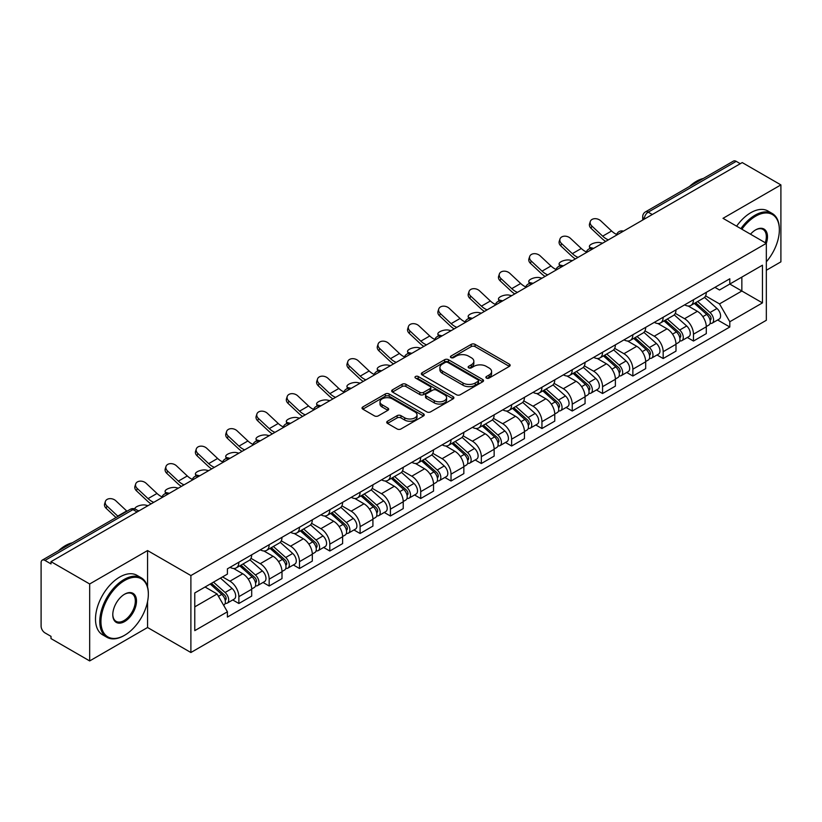 <?xml version="1.0" encoding="UTF-8"?>
<svg xmlns="http://www.w3.org/2000/svg" width="822" height="822" viewBox="0 0 822 822"><rect width="100%" height="100%" fill="white"/><g stroke="black" fill="none" stroke-linecap="round" stroke-linejoin="round"><path stroke-width="1.23" d="M486.429 378.079A1.891 1.089 0 0 0 489.1 378.079L509.363 366.386A2.692 1.562 0 0 0 510.154 365.276A2.692 1.562 0 0 0 509.363 364.177L475.044 344.367A2.692 1.562 0 0 0 471.222 344.367L450.959 356.06A1.891 1.089 0 0 0 450.415 356.83A1.891 1.089 0 0 0 450.959 357.601A1.891 1.089 0 0 0 453.631 357.601L456.251 356.09A8.631 4.983 0 0 1 468.458 356.09L471.325 357.734A8.631 4.983 0 0 1 473.852 361.259A8.631 4.983 0 0 1 471.325 364.783L468.694 366.304A1.891 1.089 0 0 0 468.15 367.074A1.891 1.089 0 0 0 468.694 367.845A1.891 1.089 0 0 0 471.366 367.845L473.986 366.324A8.631 4.983 0 0 1 486.192 366.324L489.059 367.979A8.631 4.983 0 0 1 491.587 371.503A8.631 4.983 0 0 1 489.059 375.027L486.429 376.538A1.891 1.089 0 0 0 485.884 377.308A1.891 1.089 0 0 0 486.429 378.079L486.429 376.538M387.511 421.213A2.692 1.562 0 0 0 386.72 422.313A2.692 1.562 0 0 0 387.511 423.412L397.139 428.971A2.692 1.562 0 0 0 400.951 428.971L423.453 415.983A2.692 1.562 0 0 0 424.244 414.884A2.692 1.562 0 0 0 423.453 413.774L389.135 393.964A2.692 1.562 0 0 0 385.323 393.964L362.821 406.952A2.692 1.562 0 0 0 362.029 408.051A2.692 1.562 0 0 0 362.821 409.151L374.452 415.87A2.692 1.562 0 0 0 378.264 415.87L387.892 410.312A2.692 1.562 0 0 0 388.683 409.212A2.692 1.562 0 0 0 387.892 408.113L382.127 404.773A7.213 4.161 0 0 1 380.011 401.835A7.213 4.161 0 0 1 384.46 397.982A7.213 4.161 0 0 1 392.33 398.886L414.925 411.935A7.213 4.161 0 0 1 417.031 414.884A7.213 4.161 0 0 1 412.582 418.727A7.213 4.161 0 0 1 404.722 417.823L400.951 415.655A2.692 1.562 0 0 0 397.139 415.655L387.511 421.213L387.511 423.412L397.139 417.895L397.139 415.655M190.889 575.564L147.559 550.555L89.67 583.98L51.005 561.662L742.235 162.581L780.9 184.899L723.011 218.323L766.33 243.343L190.889 575.564L190.889 652.514L766.33 320.282L766.33 243.343M456.446 394.735A2.692 1.562 0 0 0 460.258 394.735L482.761 381.737A2.692 1.562 0 0 0 483.552 380.637A2.692 1.562 0 0 0 482.761 379.538L448.442 359.717A2.692 1.562 0 0 0 444.62 359.717L422.118 372.715A2.692 1.562 0 0 0 421.337 373.815A2.692 1.562 0 0 0 422.118 374.914L456.446 394.735M416.302 378.49A1.891 1.089 0 0 1 418.213 378.757L418.213 376.507L453.107 396.656A2.692 1.562 0 0 1 453.898 397.756A2.692 1.562 0 0 1 453.107 398.865L430.605 411.853A2.692 1.562 0 0 1 426.793 411.853L392.464 392.032L392.464 389.834A2.692 1.562 0 0 0 391.683 390.933A2.692 1.562 0 0 0 392.464 392.032M392.464 389.834L402.102 384.275A2.692 1.562 0 0 1 405.914 384.275L419.837 392.31A2.692 1.562 0 0 0 423.649 392.31L430.04 388.621A2.692 1.562 0 0 0 430.82 387.522A2.692 1.562 0 0 0 430.04 386.422L415.542 378.048A1.891 1.089 0 0 1 414.987 377.277A1.891 1.089 0 0 1 416.158 376.271A1.891 1.089 0 0 1 418.213 376.507M89.67 583.98L89.67 660.929L51.005 638.602L51.005 636.362L44.984 632.889A5.497 3.175 -120 0 1 41.1 626.159L41.1 562.669A5.497 3.175 -120 0 1 42.241 560.152L130.246 509.342A5.497 3.175 60 0 1 132.989 509.619L44.984 560.429A5.497 3.175 -120 0 0 42.241 560.152M766.33 270.263L780.9 261.848L780.9 184.899M89.67 660.929L147.559 627.505L190.889 652.514M51.005 561.662L51.005 563.902L44.984 560.429M652.288 214.511L648.209 212.158A5.497 3.175 60 0 0 645.465 211.881L733.471 161.071A5.497 3.175 60 0 1 736.214 161.348L648.209 212.158A5.497 3.175 120 0 0 644.325 218.888L644.325 219.114M740.293 163.701L736.214 161.348M693.48 299.753A12.638 7.295 60 0 1 690.86 305.435L703.683 298.026A12.638 7.295 -120 0 0 706.293 292.355M675.283 313.367L684.541 318.71A12.638 7.295 60 0 1 693.48 334.194L706.293 326.786A12.638 7.295 -120 0 0 697.364 311.312L688.189 306.01M706.293 326.786L706.293 333.629L693.48 341.038L687.326 337.482M690.86 305.435A12.638 7.295 60 0 1 684.634 304.859M693.48 334.194L693.48 341.038M663.169 317.251A12.638 7.295 60 0 1 660.549 322.933L673.372 315.525A12.638 7.295 -120 0 0 675.992 309.853M657.025 354.981L663.169 358.536L675.992 351.128L675.992 344.284A12.638 7.295 -120 0 0 667.053 328.81L657.877 323.508M660.549 322.933A12.638 7.295 60 0 1 654.333 322.358M644.972 330.865L654.23 336.208A12.638 7.295 60 0 1 663.169 351.693L663.169 358.536M632.858 334.749A12.638 7.295 60 0 1 630.248 340.421L643.071 333.023A12.638 7.295 -120 0 0 645.681 327.351M626.713 372.479L632.858 376.034L645.681 368.626L645.681 361.783A12.638 7.295 -120 0 0 636.752 346.309L627.566 341.007M630.248 340.421A12.638 7.295 60 0 1 624.021 339.856M614.661 348.364L623.929 353.707A12.638 7.295 60 0 1 632.858 369.191L632.858 376.034M602.557 352.248A12.638 7.295 60 0 1 599.937 357.919L612.76 350.521A12.638 7.295 -120 0 0 615.38 344.85M596.412 389.977L602.557 393.522L615.38 386.124L615.38 379.281A12.638 7.295 -120 0 0 606.441 363.807L597.265 358.505M599.937 357.919A12.638 7.295 60 0 1 593.72 357.354M584.36 365.862L593.618 371.205A12.638 7.295 60 0 1 602.557 386.689L602.557 393.522M572.246 369.746A12.638 7.295 60 0 1 569.636 375.418L582.449 368.02A12.638 7.295 -120 0 0 585.069 362.348M566.101 407.476L572.246 411.021L585.069 403.623L585.069 396.779A12.638 7.295 -120 0 0 576.13 381.305L566.954 376.003M569.636 375.418A12.638 7.295 60 0 1 563.409 374.853M554.049 383.36L563.317 388.703A12.638 7.295 60 0 1 572.246 404.177L572.246 411.021M541.945 387.244A12.638 7.295 60 0 1 539.324 392.916L552.148 385.518A12.638 7.295 -120 0 0 554.768 379.846M535.79 424.974L541.945 428.519L554.768 421.121L554.768 414.278A12.638 7.295 -120 0 0 545.829 398.793L536.653 393.502M539.324 392.916A12.638 7.295 60 0 1 533.098 392.351M523.748 400.859L533.005 406.202A12.638 7.295 60 0 1 541.945 421.676L541.945 428.519M511.633 404.743A12.638 7.295 60 0 1 509.013 410.414L521.836 403.016A12.638 7.295 -120 0 0 524.457 397.345M505.489 442.472L511.633 446.017L524.457 438.619L524.457 431.776A12.638 7.295 -120 0 0 515.517 416.292L506.342 411M509.013 410.414A12.638 7.295 60 0 1 502.797 409.849M493.436 418.357L502.694 423.7A12.638 7.295 60 0 1 511.633 439.174L511.633 446.017M481.322 422.241A12.638 7.295 60 0 1 478.712 427.913L491.535 420.515A12.638 7.295 -120 0 0 494.145 414.833M475.178 459.971L481.332 463.516L494.145 456.118L494.145 449.274A12.638 7.295 -120 0 0 485.216 433.79L476.03 428.498M478.712 427.913A12.638 7.295 60 0 1 472.486 427.348M463.125 435.845L472.393 441.198A12.638 7.295 60 0 1 481.332 456.672L481.332 463.516M451.021 439.739A12.638 7.295 60 0 1 448.401 445.411L461.224 438.013A12.638 7.295 -120 0 0 463.844 432.331M444.877 477.469L451.021 481.014L463.844 473.616L463.844 466.773A12.638 7.295 -120 0 0 454.905 451.288L445.73 445.997M448.401 445.411A12.638 7.295 60 0 1 442.185 444.846M432.824 453.343L442.082 458.697A12.638 7.295 60 0 1 451.021 474.171L451.021 481.014M420.71 457.238A12.638 7.295 60 0 1 418.1 462.909L430.923 455.501A12.638 7.295 -120 0 0 433.533 449.829M414.565 494.967L420.71 498.512L433.533 491.114L433.533 484.271A12.638 7.295 -120 0 0 424.604 468.787L415.418 463.485M418.1 462.909A12.638 7.295 60 0 1 411.873 462.334M402.513 470.842L411.781 476.195A12.638 7.295 60 0 1 420.71 491.669L420.71 498.512M390.409 474.736A12.638 7.295 60 0 1 387.789 480.408L400.612 472.999A12.638 7.295 -120 0 0 403.232 467.328M384.254 512.455L390.409 516.01L403.232 508.602L403.232 501.769A12.638 7.295 -120 0 0 394.293 486.285L385.117 480.983M387.789 480.408A12.638 7.295 60 0 1 381.572 479.832M372.212 488.34L381.47 493.693A12.638 7.295 60 0 1 390.409 509.167L390.409 516.01M360.098 492.234A12.638 7.295 60 0 1 357.478 497.906L370.301 490.498A12.638 7.295 -120 0 0 372.921 484.826M353.953 529.954L360.098 533.509L372.921 526.101L372.921 519.257A12.638 7.295 -120 0 0 363.982 503.783L354.806 498.481M357.478 497.906A12.638 7.295 60 0 1 351.261 497.331M341.901 505.838L351.158 511.181A12.638 7.295 60 0 1 360.098 526.666L360.098 533.509M329.797 509.732A12.638 7.295 60 0 1 327.177 515.404L340 507.996A12.638 7.295 -120 0 0 342.61 502.324M323.642 547.452L329.797 551.007L342.62 543.599L342.62 536.756A12.638 7.295 -120 0 0 333.681 521.282L324.505 515.98M327.177 515.404A12.638 7.295 60 0 1 320.95 514.829M311.6 523.337L320.857 528.68A12.638 7.295 60 0 1 329.797 544.164L329.797 551.007M299.485 527.221A12.638 7.295 60 0 1 296.865 532.903L309.688 525.494A12.638 7.295 -120 0 0 312.309 519.823M293.341 564.95L299.485 568.505L312.309 561.097L312.309 554.254A12.638 7.295 -120 0 0 303.369 538.78L294.194 533.478M296.865 532.903A12.638 7.295 60 0 1 290.649 532.327M281.288 540.835L290.546 546.178A12.638 7.295 60 0 1 299.485 561.662L299.485 568.505M269.174 544.719A12.638 7.295 60 0 1 266.564 550.401L279.388 542.993A12.638 7.295 -120 0 0 281.997 537.321M263.03 582.449L269.174 586.004L281.997 578.596L281.997 571.752A12.638 7.295 -120 0 0 273.068 556.278L263.883 550.976M266.564 550.401A12.638 7.295 60 0 1 260.338 549.826M250.977 558.333L260.245 563.676A12.638 7.295 60 0 1 269.174 579.161L269.174 586.004M238.873 562.217A12.638 7.295 60 0 1 236.253 567.889L249.076 560.491A12.638 7.295 -120 0 0 251.696 554.819M232.729 599.947L238.873 603.502L251.696 596.094L251.696 589.251A12.638 7.295 -120 0 0 242.757 573.777L233.582 568.475M236.253 567.889A12.638 7.295 60 0 1 230.037 567.324M222.556 576.91L229.934 581.175A12.638 7.295 60 0 1 238.873 596.659L238.873 603.502M714.945 287.361L719.507 290.002L762.446 265.208L741.855 277.096L741.855 291.009L719.507 303.904L705.584 295.869M194.773 606.862L217.111 593.967L227.406 611.794L194.773 630.638L194.773 592.95L227.406 574.105L227.406 568.834L729.802 278.781L729.802 284.052L762.446 302.897L729.802 321.741L719.507 303.904M762.446 265.208L762.446 302.897M227.406 611.794L227.406 617.065L729.802 327.012L729.802 321.741M147.559 550.555L147.559 586.929M147.559 601.591L147.559 627.505M217.111 593.967L205.068 587.011M717.637 319.984L729.802 327.012M487.189 378.346L489.059 377.267A8.631 4.983 0 0 0 491.587 373.743L491.587 371.503M473.852 361.259L473.852 363.509A8.631 4.983 0 0 1 471.325 367.033L469.454 368.112M509.332 366.407L475.044 346.607A2.692 1.562 0 0 0 471.222 346.607L451.72 357.868M482.73 381.757L448.442 361.968A2.692 1.562 0 0 0 444.62 361.968L422.159 374.935M477.993 381.408A1.891 1.089 0 0 0 478.548 380.637A1.891 1.089 0 0 0 477.993 379.867L447.867 362.471A1.891 1.089 0 0 0 445.195 362.471L442.431 364.074A8.631 4.983 0 0 0 439.904 367.588A8.631 4.983 0 0 0 442.431 371.112L463.022 383.011A8.631 4.983 0 0 0 475.229 383.011L477.993 381.408L477.993 383.658A1.891 1.089 0 0 0 478.548 382.888L478.548 380.637M439.904 367.588L439.904 369.838A8.631 4.983 0 0 0 442.431 373.363L442.431 371.112M477.993 383.658L475.229 385.251A8.631 4.983 0 0 1 463.022 385.251L442.431 373.363M392.505 392.053L402.102 386.515L402.102 384.275M430.82 387.522L430.82 389.762A2.692 1.562 0 0 1 430.04 390.861L423.649 394.55A2.692 1.562 0 0 1 419.837 394.55L405.914 386.515A2.692 1.562 0 0 0 402.102 386.515M418.213 378.757L453.076 398.886M434.283 400.653A7.213 4.161 0 0 0 442.144 401.557A7.213 4.161 0 0 0 446.593 397.704A7.213 4.161 0 0 0 444.476 394.755L436.523 390.162A2.692 1.562 0 0 0 432.701 390.162L426.32 393.851A2.692 1.562 0 0 0 425.529 394.95A2.692 1.562 0 0 0 426.32 396.05L434.283 400.653L434.283 402.893A7.213 4.161 0 0 0 442.144 403.797A7.213 4.161 0 0 0 446.593 399.944L446.593 397.704M425.529 394.95L425.529 397.19A2.692 1.562 0 0 0 426.32 398.3L426.32 396.05M434.283 402.893L426.32 398.3M417.031 414.884L417.031 417.124A7.213 4.161 0 0 1 412.582 420.967A7.213 4.161 0 0 1 404.722 420.073L400.951 417.895A2.692 1.562 0 0 0 397.139 417.895M380.011 401.835L380.011 404.075A7.213 4.161 0 0 0 382.127 407.024L382.127 404.773M387.892 408.113L387.892 410.312L382.127 407.024M423.453 413.774L423.453 415.983L389.135 396.204A2.692 1.562 0 0 0 385.323 396.204L362.851 409.171M602.639 243.178L600.019 242.603A6.319 2.394 -13.1 0 0 593.001 243.456A6.319 2.394 -13.1 0 0 589.405 246.621A6.319 2.394 -13.1 0 0 591.09 247.761L593.71 248.336M694.354 303.41L706.704 314.436A6.864 3.966 60 0 1 708.862 325.05L706.293 326.529M694.682 303.708L700.488 307.058M695.597 302.691L709.345 314.96A3.298 1.901 60 0 1 710.372 320.056A3.298 1.901 60 0 1 710.074 320.169M697.652 301.51L710.003 312.524A6.864 3.966 60 0 1 712.16 323.149A6.864 3.966 60 0 1 710.085 323.365M704.536 297.369L717 308.486A6.864 3.966 60 0 1 719.158 319.111L712.16 323.149M616.654 234.434A17.036 9.833 60 0 1 611.599 230.992L600.769 220.851A6.319 4.572 17.7 0 0 594.666 218.683A6.319 4.572 17.7 0 0 590.288 221.508A6.319 4.572 17.7 0 0 591.84 226.009L591.09 228.362A6.319 4.572 -162.3 0 1 589.538 223.861L590.288 221.508M608.383 239.86A17.036 9.833 60 0 1 602.67 236.161L591.84 226.009M591.09 228.362L601.909 238.503A20.601 11.898 -120 0 0 605.67 241.421M572.338 260.677L569.718 260.101A6.319 2.394 -13.1 0 0 562.7 260.954A6.319 2.394 -13.1 0 0 559.094 264.119A6.319 2.394 -13.1 0 0 560.779 265.259L563.399 265.835M664.042 320.909L676.393 331.934A6.864 3.966 60 0 1 678.551 342.548L675.992 344.028M664.371 321.207L670.187 324.556M665.296 320.19L679.034 332.458A3.298 1.901 60 0 1 680.071 337.554A3.298 1.901 60 0 1 679.763 337.667M667.351 319.008L679.702 330.023A6.864 3.966 60 0 1 681.849 340.647A6.864 3.966 60 0 1 679.784 340.863M674.235 314.867L686.689 325.985A6.864 3.966 60 0 1 688.846 336.609L681.849 340.647M542.027 278.175L539.407 277.6A6.319 2.394 -13.1 0 0 532.389 278.453A6.319 2.394 -13.1 0 0 528.782 281.617A6.319 2.394 -13.1 0 0 530.467 282.758L533.088 283.333M633.741 338.407L646.092 349.432A6.864 3.966 60 0 1 648.239 360.046L645.681 361.526M634.07 338.705L639.876 342.055M634.985 337.688L648.722 349.956A3.298 1.901 60 0 1 649.76 355.053A3.298 1.901 60 0 1 649.462 355.166M637.04 336.506L649.39 347.521A6.864 3.966 60 0 1 651.548 358.145A6.864 3.966 60 0 1 649.472 358.361M643.924 332.365L656.388 343.483A6.864 3.966 60 0 1 658.545 354.107L651.548 358.145M586.343 251.933A17.036 9.833 60 0 1 581.298 248.491L570.468 238.349A6.319 4.572 17.7 0 0 564.365 236.181A6.319 4.572 17.7 0 0 559.977 239.007A6.319 4.572 17.7 0 0 561.529 243.507L560.779 245.86A6.319 4.572 -162.3 0 1 559.227 241.36L559.977 239.007M578.072 257.358A17.036 9.833 60 0 1 572.359 253.649L561.529 243.507M560.779 245.86L571.609 256.002A20.601 11.898 -120 0 0 575.369 258.92M556.032 269.431A17.036 9.833 60 0 1 550.987 265.989L540.157 255.848A6.319 4.572 17.7 0 0 534.053 253.679A6.319 4.572 17.7 0 0 529.676 256.505A6.319 4.572 17.7 0 0 531.218 261.006L530.467 263.359A6.319 4.572 -162.3 0 1 528.916 258.858L529.676 256.505M547.771 274.856A17.036 9.833 60 0 1 542.047 271.147L531.218 261.006M530.467 263.359L541.297 273.5A20.601 11.898 -120 0 0 545.058 276.418M766.33 261.828A33.517 19.348 120 0 0 779.348 229.883A33.517 19.348 120 0 0 755.644 216.196A33.517 19.348 120 0 0 741.886 229.225M740.879 228.65A34.339 19.831 -60 0 1 755.058 215.189A34.339 19.831 -60 0 1 772.228 213.484A34.339 19.831 -60 0 1 779.348 229.204A34.339 19.831 -60 0 1 779.348 229.544M750.507 234.198A16.759 9.679 -60 0 1 755.644 229.883L755.644 229.883A16.759 9.679 -60 0 1 766.32 243.333M765.303 242.747A15.937 9.196 120 0 0 763.032 229.43A15.937 9.196 120 0 0 755.346 230.057M689.453 186.491A34.339 19.831 -60 0 1 696.388 181.313A34.339 19.831 -60 0 1 703.334 178.477M736.604 226.184A34.339 19.831 -60 0 1 750.784 212.713A34.339 19.831 -60 0 1 767.964 211.018L772.228 213.484M124.06 635.581L124.636 635.242A33.517 19.348 120 0 0 148.34 594.183A33.517 19.348 120 0 0 124.636 580.507A33.517 19.348 120 0 0 100.942 621.555A33.517 19.348 120 0 0 124.636 635.242L124.06 635.581A34.339 19.831 -60 0 1 106.881 637.276A34.339 19.831 -60 0 1 101.62 609.76A34.339 19.831 -60 0 1 124.06 579.489A34.339 19.831 -60 0 1 141.23 577.794A34.339 19.831 -60 0 1 148.34 593.515A34.339 19.831 -60 0 1 148.34 593.854M124.636 594.183L124.636 594.183A16.759 9.679 -60 0 1 136.493 601.026A16.759 9.679 -60 0 1 124.636 621.555A16.759 9.679 -60 0 1 112.789 614.712A16.759 9.679 -60 0 1 124.636 594.183L124.636 594.183M112.789 614.373A15.937 9.196 120 0 0 116.087 621.34A15.937 9.196 120 0 0 124.06 620.548A15.937 9.196 120 0 0 134.469 606.502A15.937 9.196 120 0 0 132.023 593.731A15.937 9.196 120 0 0 124.348 594.357M58.444 550.802A34.339 19.831 -60 0 1 65.38 545.623A34.339 19.831 -60 0 1 72.326 542.787M106.881 637.276L102.606 634.81A34.339 19.831 -60 0 1 97.345 607.294A34.339 19.831 -60 0 1 119.786 577.023A34.339 19.831 -60 0 1 136.955 575.328L141.23 577.794M511.726 295.673L509.106 295.098A6.319 2.394 -13.1 0 0 502.088 295.951A6.319 2.394 -13.1 0 0 498.481 299.116A6.319 2.394 -13.1 0 0 500.166 300.256L502.787 300.831M603.43 355.905L615.781 366.931A6.864 3.966 60 0 1 617.938 377.545L615.37 379.024M603.759 356.193L609.575 359.553M604.673 355.186L618.421 367.444A3.298 1.901 60 0 1 619.459 372.551A3.298 1.901 60 0 1 619.151 372.664M606.739 353.994L619.079 365.019A6.864 3.966 60 0 1 621.237 375.644A6.864 3.966 60 0 1 619.161 375.86M613.623 349.864L626.076 360.981A6.864 3.966 60 0 1 628.234 371.606L621.237 375.644M481.415 313.161L478.794 312.596A6.319 2.394 -13.1 0 0 471.777 313.449A6.319 2.394 -13.1 0 0 468.17 316.614A6.319 2.394 -13.1 0 0 469.855 317.754L472.475 318.33M573.129 373.404L585.47 384.419A6.864 3.966 60 0 1 587.627 395.043L585.069 396.523M573.448 373.691L579.263 377.051M574.373 372.685L588.11 384.943A3.298 1.901 60 0 1 589.148 390.049A3.298 1.901 60 0 1 588.85 390.162M576.428 371.493L588.778 382.518A6.864 3.966 60 0 1 590.936 393.142A6.864 3.966 60 0 1 588.86 393.358M583.312 367.362L595.775 378.48A6.864 3.966 60 0 1 597.923 389.104L590.936 393.142M451.103 330.66L448.483 330.095A6.319 2.394 -13.1 0 0 441.465 330.947A6.319 2.394 -13.1 0 0 437.869 334.112A6.319 2.394 -13.1 0 0 439.554 335.253L442.174 335.828M542.818 390.902L555.169 401.917A6.864 3.966 60 0 1 557.326 412.541L554.758 414.021M543.147 391.19L548.962 394.55M544.061 390.183L557.809 402.441A3.298 1.901 60 0 1 558.837 407.537A3.298 1.901 60 0 1 558.539 407.661M546.116 388.991L558.467 400.016A6.864 3.966 60 0 1 560.625 410.64A6.864 3.966 60 0 1 558.549 410.856M553.011 384.86L565.464 395.978A6.864 3.966 60 0 1 567.622 406.602L560.625 410.64M525.731 286.929A17.036 9.833 60 0 1 520.686 283.487L509.856 273.346A6.319 4.572 17.7 0 0 503.752 271.178A6.319 4.572 17.7 0 0 499.365 274.003A6.319 4.572 17.7 0 0 500.917 278.504L500.166 280.857A6.319 4.572 -162.3 0 1 498.615 276.346L499.365 274.003M517.459 292.355A17.036 9.833 60 0 1 511.746 288.645L500.917 278.504M500.166 280.857L510.996 290.998A20.601 11.898 -120 0 0 514.757 293.916M495.419 304.428A17.036 9.833 60 0 1 490.374 300.986L479.545 290.844A6.319 4.572 17.7 0 0 473.441 288.676A6.319 4.572 17.7 0 0 469.054 291.502A6.319 4.572 17.7 0 0 470.605 296.002L469.855 298.355A6.319 4.572 -162.3 0 1 468.304 293.844L469.054 291.502M487.148 309.853A17.036 9.833 60 0 1 481.435 306.144L470.605 296.002M469.855 298.355L480.685 308.497A20.601 11.898 -120 0 0 484.446 311.415M465.118 321.926A17.036 9.833 60 0 1 460.063 318.484L449.233 308.342A6.319 4.572 17.7 0 0 443.14 306.174A6.319 4.572 17.7 0 0 438.753 309A6.319 4.572 17.7 0 0 440.304 313.501L439.554 315.853A6.319 4.572 -162.3 0 1 438.003 311.343L438.753 309M456.847 327.351A17.036 9.833 60 0 1 451.134 323.642L440.304 313.501M439.554 315.853L450.384 325.995A20.601 11.898 -120 0 0 454.145 328.913M420.802 348.158L418.182 347.593A6.319 2.394 -13.1 0 0 411.164 348.446A6.319 2.394 -13.1 0 0 407.558 351.611A6.319 2.394 -13.1 0 0 409.243 352.751L411.863 353.316M512.507 408.4L524.857 419.415A6.864 3.966 60 0 1 527.015 430.04L524.457 431.519M512.836 408.688L518.651 412.048M513.76 407.681L527.498 419.939A3.298 1.901 60 0 1 528.536 425.036A3.298 1.901 60 0 1 528.238 425.159M515.815 406.489L528.166 417.514A6.864 3.966 60 0 1 530.324 428.128A6.864 3.966 60 0 1 528.248 428.354M522.7 402.359L535.153 413.476A6.864 3.966 60 0 1 537.311 424.09L530.324 428.128M434.807 339.424A17.036 9.833 60 0 1 429.762 335.982L418.932 325.831A6.319 4.572 17.7 0 0 412.829 323.673A6.319 4.572 17.7 0 0 408.442 326.488A6.319 4.572 17.7 0 0 409.993 330.999L409.243 333.342A6.319 4.572 -162.3 0 1 407.691 328.841L408.442 326.488M426.536 344.85A17.036 9.833 60 0 1 420.823 341.14L409.993 330.999M409.243 333.342L420.073 343.493A20.601 11.898 -120 0 0 423.833 346.411M390.491 365.656L387.871 365.091A6.319 2.394 -13.1 0 0 380.853 365.934A6.319 2.394 -13.1 0 0 377.247 369.109A6.319 2.394 -13.1 0 0 378.932 370.249L381.562 370.814M482.206 425.899L494.556 436.914A6.864 3.966 60 0 1 496.714 447.538L494.145 449.018M482.535 426.186L488.34 429.546M483.449 425.18L497.187 437.438A3.298 1.901 60 0 1 498.224 442.534A3.298 1.901 60 0 1 497.927 442.657M485.504 423.988L497.855 435.013A6.864 3.966 60 0 1 500.012 445.627A6.864 3.966 60 0 1 497.937 445.853M492.388 419.857L504.852 430.975A6.864 3.966 60 0 1 507.01 441.589L500.012 445.627M404.506 356.923A17.036 9.833 60 0 1 399.451 353.481L388.621 343.329A6.319 4.572 17.7 0 0 382.518 341.171A6.319 4.572 17.7 0 0 378.141 343.986A6.319 4.572 17.7 0 0 379.692 348.497L378.932 350.84A6.319 4.572 -162.3 0 1 377.39 346.339L378.141 343.986M396.235 362.348A17.036 9.833 60 0 1 390.522 358.639L379.692 348.497M378.932 350.84L389.762 360.992A20.601 11.898 -120 0 0 393.522 363.91M360.19 383.155L357.57 382.59A6.319 2.394 -13.1 0 0 350.552 383.432A6.319 2.394 -13.1 0 0 346.946 386.597A6.319 2.394 -13.1 0 0 348.631 387.748L351.251 388.313M451.895 443.397L464.245 454.412A6.864 3.966 60 0 1 466.403 465.036L463.844 466.516M452.223 443.685L458.039 447.045M453.148 442.678L466.886 454.936A3.298 1.901 60 0 1 467.923 460.032A3.298 1.901 60 0 1 467.615 460.156M455.203 441.486L467.554 452.511A6.864 3.966 60 0 1 469.701 463.125A6.864 3.966 60 0 1 467.636 463.351M462.087 437.355L474.541 448.473A6.864 3.966 60 0 1 476.698 459.087L469.701 463.125M374.195 374.421A17.036 9.833 60 0 1 369.15 370.979L358.32 360.827A6.319 4.572 17.7 0 0 352.217 358.669A6.319 4.572 17.7 0 0 347.829 361.485A6.319 4.572 17.7 0 0 349.381 365.985L348.631 368.338A6.319 4.572 -162.3 0 1 347.079 363.838L347.829 361.485M365.924 379.846A17.036 9.833 60 0 1 360.211 376.137L349.381 365.985M348.631 368.338L359.461 378.49A20.601 11.898 -120 0 0 363.221 381.408M329.879 400.653L327.259 400.088A6.319 2.394 -13.1 0 0 320.241 400.93A6.319 2.394 -13.1 0 0 316.634 404.095A6.319 2.394 -13.1 0 0 318.32 405.246L320.94 405.811M421.594 460.895L433.944 471.91A6.864 3.966 60 0 1 436.092 482.535L433.533 484.014M421.912 461.183L427.728 464.543M422.837 460.176L436.574 472.434A3.298 1.901 60 0 1 437.612 477.531A3.298 1.901 60 0 1 437.314 477.654M424.892 458.984L437.242 470.009A6.864 3.966 60 0 1 439.4 480.623A6.864 3.966 60 0 1 437.325 480.849M431.776 454.854L444.24 465.971A6.864 3.966 60 0 1 446.397 476.585L439.4 480.623M343.884 391.919A17.036 9.833 60 0 1 338.839 388.477L328.009 378.326A6.319 4.572 17.7 0 0 321.905 376.168A6.319 4.572 17.7 0 0 317.518 378.983A6.319 4.572 17.7 0 0 319.07 383.484L318.32 385.837A6.319 4.572 -162.3 0 1 316.768 381.336L317.518 378.983M335.612 397.345A17.036 9.833 60 0 1 329.899 393.635L319.07 383.484M318.32 385.837L329.149 395.988A20.601 11.898 -120 0 0 332.91 398.906M299.578 418.151L296.958 417.576A6.319 2.394 -13.1 0 0 289.94 418.429A6.319 2.394 -13.1 0 0 286.333 421.594A6.319 2.394 -13.1 0 0 288.019 422.744L290.639 423.309M391.282 478.394L403.633 489.409A6.864 3.966 60 0 1 405.791 500.033L403.222 501.512M391.611 478.681L397.427 482.041M392.526 477.674L406.274 489.933A3.298 1.901 60 0 1 407.301 495.029A3.298 1.901 60 0 1 407.003 495.152M394.591 476.483L406.931 487.497A6.864 3.966 60 0 1 409.089 498.122A6.864 3.966 60 0 1 407.013 498.348M401.475 472.352L413.928 483.459A6.864 3.966 60 0 1 416.086 494.084L409.089 498.122M313.583 409.407A17.036 9.833 60 0 1 308.538 405.976L297.708 395.824A6.319 4.572 17.7 0 0 291.605 393.666A6.319 4.572 17.7 0 0 287.217 396.481A6.319 4.572 17.7 0 0 288.769 400.982L288.019 403.335A6.319 4.572 -162.3 0 1 286.467 398.834L287.217 396.481M305.311 414.843A17.036 9.833 60 0 1 299.598 411.134L288.769 400.982M288.019 403.335L298.848 413.487A20.601 11.898 -120 0 0 302.609 416.405M269.267 435.65L266.647 435.074A6.319 2.394 -13.1 0 0 259.629 435.927A6.319 2.394 -13.1 0 0 256.022 439.092A6.319 2.394 -13.1 0 0 257.707 440.243L260.327 440.808M360.981 495.882L373.322 506.907A6.864 3.966 60 0 1 375.479 517.531L372.921 519.011M361.3 496.18L367.115 499.529M362.225 495.163L375.962 507.431A3.298 1.901 60 0 1 377 512.527A3.298 1.901 60 0 1 376.702 512.651M364.28 493.981L376.63 504.996A6.864 3.966 60 0 1 378.788 515.62A6.864 3.966 60 0 1 376.712 515.846M371.164 489.85L383.627 500.958A6.864 3.966 60 0 1 385.775 511.582L378.788 515.62M283.271 426.906A17.036 9.833 60 0 1 278.226 423.474L267.397 413.322A6.319 4.572 17.7 0 0 261.293 411.164A6.319 4.572 17.7 0 0 256.906 413.98A6.319 4.572 17.7 0 0 258.457 418.48L257.707 420.833A6.319 4.572 -162.3 0 1 256.156 416.333L256.906 413.98M275 432.341A17.036 9.833 60 0 1 269.287 428.632L258.457 418.48M257.707 420.833L268.537 430.975A20.601 11.898 -120 0 0 272.298 433.903M238.955 453.148L236.335 452.573A6.319 2.394 -13.1 0 0 229.317 453.425A6.319 2.394 -13.1 0 0 225.721 456.59A6.319 2.394 -13.1 0 0 227.406 457.731L230.026 458.306M330.67 513.38L343.021 524.405A6.864 3.966 60 0 1 345.178 535.03L342.61 536.509M330.999 513.678L336.815 517.028M331.913 512.661L345.661 524.929A3.298 1.901 60 0 1 346.689 530.026A3.298 1.901 60 0 1 346.391 530.149M333.968 511.479L346.319 522.494A6.864 3.966 60 0 1 348.477 533.118A6.864 3.966 60 0 1 346.401 533.334M340.863 507.338L353.316 518.456A6.864 3.966 60 0 1 355.474 529.08L348.477 533.118M252.971 444.404A17.036 9.833 60 0 1 247.915 440.962L237.085 430.82A6.319 4.572 17.7 0 0 230.992 428.663A6.319 4.572 17.7 0 0 226.605 431.478A6.319 4.572 17.7 0 0 228.156 435.979L227.406 438.332A6.319 4.572 -162.3 0 1 225.855 433.831L226.605 431.478M244.699 449.84A17.036 9.833 60 0 1 238.986 446.13L228.156 435.979M227.406 438.332L238.236 448.473A20.601 11.898 -120 0 0 241.987 451.391M208.654 470.646L206.034 470.071A6.319 2.394 -13.1 0 0 199.016 470.924A6.319 2.394 -13.1 0 0 195.41 474.089A6.319 2.394 -13.1 0 0 197.095 475.229L199.715 475.804M300.359 530.878L312.709 541.904A6.864 3.966 60 0 1 314.867 552.518L312.309 553.997M300.688 531.176L306.503 534.526M301.612 530.159L315.35 542.428A3.298 1.901 60 0 1 316.388 547.524A3.298 1.901 60 0 1 316.08 547.637M303.667 528.978L316.018 539.992A6.864 3.966 60 0 1 318.176 550.617A6.864 3.966 60 0 1 316.1 550.832M310.552 524.837L323.005 535.954A6.864 3.966 60 0 1 325.163 546.579L318.176 550.617M222.659 461.902A17.036 9.833 60 0 1 217.614 458.46L206.784 448.319A6.319 4.572 17.7 0 0 200.681 446.151A6.319 4.572 17.7 0 0 196.294 448.976A6.319 4.572 17.7 0 0 197.845 453.477L197.095 455.83A6.319 4.572 -162.3 0 1 195.544 451.329L196.294 448.976M214.388 467.328A17.036 9.833 60 0 1 208.675 463.629L197.845 453.477M197.095 455.83L207.925 465.971A20.601 11.898 -120 0 0 211.686 468.889M178.343 488.145L175.723 487.569A6.319 2.394 -13.1 0 0 168.705 488.422A6.319 2.394 -13.1 0 0 165.099 491.587A6.319 2.394 -13.1 0 0 166.784 492.727L169.404 493.303M270.058 548.377L282.408 559.402A6.864 3.966 60 0 1 284.566 570.016L281.997 571.496M270.387 548.675L276.192 552.024M271.301 547.658L285.039 559.926A3.298 1.901 60 0 1 286.077 565.022A3.298 1.901 60 0 1 285.779 565.135M273.356 546.476L285.707 557.491A6.864 3.966 60 0 1 287.864 568.115A6.864 3.966 60 0 1 285.789 568.331M280.24 542.335L292.704 553.453A6.864 3.966 60 0 1 294.862 564.077L287.864 568.115M192.358 479.401A17.036 9.833 60 0 1 187.303 475.959L176.473 465.817A6.319 4.572 17.7 0 0 170.37 463.649A6.319 4.572 17.7 0 0 165.993 466.475A6.319 4.572 17.7 0 0 167.544 470.975L166.784 473.328A6.319 4.572 -162.3 0 1 165.232 468.828L165.993 466.475M184.087 484.826A17.036 9.833 60 0 1 178.364 481.117L167.544 470.975M166.784 473.328L177.614 483.47A20.601 11.898 -120 0 0 181.374 486.388M148.042 505.643L145.422 505.068A6.319 2.394 -13.1 0 0 138.62 505.838A6.319 2.394 -13.1 0 0 134.777 508.9M239.747 565.875L252.097 576.9A6.864 3.966 60 0 1 254.255 587.514L251.696 588.994M240.075 566.173L245.891 569.523M240.99 565.156L254.738 577.424A3.298 1.901 60 0 1 255.776 582.521A3.298 1.901 60 0 1 255.467 582.634M243.055 563.974L255.406 574.989A6.864 3.966 60 0 1 257.553 585.613A6.864 3.966 60 0 1 255.478 585.829M249.939 559.833L262.393 570.951A6.864 3.966 60 0 1 264.55 581.575L257.553 585.613M137.757 510.503L139.103 510.801M162.047 496.899A17.036 9.833 60 0 1 157.002 493.457L146.172 483.315A6.319 4.572 17.7 0 0 140.069 481.147A6.319 4.572 17.7 0 0 135.681 483.973A6.319 4.572 17.7 0 0 137.233 488.474L136.483 490.826A6.319 4.572 -162.3 0 1 134.931 486.326L135.681 483.973M153.776 502.324A17.036 9.833 60 0 1 148.063 498.615L137.233 488.474M136.483 490.826L147.313 500.968A20.601 11.898 -120 0 0 151.073 503.886M210.196 584.052L221.796 594.398A6.864 3.966 60 0 1 223.944 605.013L223.605 605.208M210.309 583.98L215.58 587.021M211.439 583.332L224.427 594.912A3.298 1.901 60 0 1 225.464 600.019A3.298 1.901 60 0 1 225.166 600.132M213.504 582.14L225.094 592.487A6.864 3.966 60 0 1 227.252 603.112A6.864 3.966 60 0 1 225.177 603.327M220.491 578.102L232.092 588.449A6.864 3.966 60 0 1 234.239 599.074L227.252 603.112M126.978 511.222A17.036 9.833 60 0 1 126.691 510.955L115.861 500.814A6.319 4.572 17.7 0 0 109.758 498.646A6.319 4.572 17.7 0 0 105.37 501.471A6.319 4.572 17.7 0 0 106.922 505.972L106.172 508.325A6.319 4.572 -162.3 0 1 104.62 503.814L105.37 501.471M118.049 516.391A17.036 9.833 60 0 1 117.752 516.113L106.922 505.972M106.172 508.325L116.025 517.552M644.52 219.001L644.325 218.888A5.497 3.175 0 0 1 642.712 216.648L642.712 220.039M269.174 579.161L281.997 571.752M299.485 561.662L312.309 554.254M329.797 544.164L342.62 536.756M360.098 526.666L372.921 519.257M390.409 509.167L403.232 501.769M420.71 491.669L433.533 484.271M451.021 474.171L463.844 466.773M481.332 456.672L494.145 449.274M511.633 439.174L524.457 431.776M541.945 421.676L554.768 414.278M572.246 404.177L585.069 396.779M602.557 386.689L615.38 379.281M632.858 369.191L645.681 361.783M663.169 351.693L675.992 344.284M238.873 596.659L251.696 589.251M229.934 581.175L242.757 573.777M260.245 563.676L273.068 556.278M290.546 546.178L303.369 538.78M320.857 528.68L333.681 521.282M351.158 511.181L363.982 503.783M381.47 493.693L394.293 486.285M411.781 476.195L424.604 468.787M442.082 458.697L454.905 451.288M472.393 441.198L485.216 433.79M502.694 423.7L515.517 416.292M533.005 406.202L545.829 398.793M563.317 388.703L576.13 381.305M593.618 371.205L606.441 363.807M623.929 353.707L636.752 346.309M654.23 336.208L667.053 328.81M684.541 318.71L697.364 311.312M623.004 231.424A5.497 3.175 120 0 0 620.579 232.821M592.693 248.922A5.497 3.175 120 0 0 590.268 250.32M562.392 266.42A5.497 3.175 120 0 0 559.957 267.818M532.081 283.919A5.497 3.175 120 0 0 529.656 285.316M501.769 301.407A5.497 3.175 120 0 0 499.344 302.815M471.468 318.905A5.497 3.175 120 0 0 469.043 320.313M441.157 336.404A5.497 3.175 120 0 0 438.732 337.811M410.856 353.902A5.497 3.175 120 0 0 408.431 355.31M380.545 371.4A5.497 3.175 120 0 0 378.12 372.808M350.244 388.898A5.497 3.175 120 0 0 347.809 390.296M319.933 406.397A5.497 3.175 120 0 0 317.508 407.794M289.621 423.895A5.497 3.175 120 0 0 287.197 425.293M259.32 441.393A5.497 3.175 120 0 0 256.896 442.791M229.009 458.892A5.497 3.175 120 0 0 226.584 460.289M198.708 476.39A5.497 3.175 120 0 0 196.283 477.788M168.397 493.888A5.497 3.175 120 0 0 165.972 495.286M137.069 511.972L132.989 509.619A5.497 3.175 120 0 1 135.743 509.342A5.497 5.497 0 0 0 130.246 509.342M489.059 377.267L489.059 375.027M468.694 367.845L468.694 366.304M471.325 367.033L471.325 364.783M450.959 357.601L450.959 356.06M471.222 346.607L471.222 344.367M475.044 346.607L475.044 344.367M509.363 366.386L509.363 364.177M422.118 374.914L422.118 372.715M444.62 361.968L444.62 359.717M448.442 361.968L448.442 359.717M482.761 381.737L482.761 379.538M463.022 385.251L463.022 383.011M475.229 385.251L475.229 383.011M405.914 386.515L405.914 384.275M419.837 394.55L419.837 392.31M423.649 394.55L423.649 392.31M430.04 390.861L430.04 388.621M453.107 398.865L453.107 396.656M400.951 417.895L400.951 415.655M404.722 420.073L404.722 417.823M362.821 409.151L362.821 406.952M385.323 396.204L385.323 393.964M389.135 396.204L389.135 393.964M591.09 247.761L591.234 248.388M706.704 314.436L702.851 316.655M711.061 318.546L709.818 319.265M717 308.486L710.003 312.524M602.67 236.161L611.599 230.992M560.779 265.259L560.923 265.886M676.393 331.934L672.54 334.153M680.75 336.044L679.517 336.753M686.689 325.985L679.702 330.023M530.467 282.758L530.622 283.385M646.092 349.432L642.239 351.652M650.449 353.542L649.205 354.251M656.388 343.483L649.39 347.521M572.359 253.649L581.298 248.491M542.047 271.147L550.987 265.989M500.166 300.256L500.31 300.883M615.781 366.931L611.928 369.15M620.137 371.041L618.904 371.75M626.076 360.981L619.079 365.019M469.855 317.754L469.999 318.381M585.47 384.419L581.627 386.648M589.826 388.539L588.593 389.248M595.775 378.48L588.778 382.518M439.554 335.253L439.698 335.879M555.169 401.917L551.315 404.147M559.525 406.037L558.282 406.746M565.464 395.978L558.467 400.016M511.746 288.645L520.686 283.487M481.435 306.144L490.374 300.986M451.134 323.642L460.063 318.484M409.243 352.751L409.387 353.378M524.857 419.415L521.014 421.645M529.214 423.536L527.981 424.244M535.153 413.476L528.166 417.514M420.823 341.14L429.762 335.982M378.932 370.249L379.086 370.876M494.556 436.914L490.703 439.143M498.913 441.024L497.67 441.743M504.852 430.975L497.855 435.013M390.522 358.639L399.451 353.481M348.631 387.748L348.775 388.374M464.245 454.412L460.392 456.642M468.602 458.522L467.369 459.241M474.541 448.473L467.554 452.511M360.211 376.137L369.15 370.979M318.32 405.246L318.474 405.873M433.944 471.91L430.091 474.13M438.301 476.02L437.057 476.739M444.24 465.971L437.242 470.009M329.899 393.635L338.839 388.477M288.019 422.744L288.162 423.371M403.633 489.409L399.78 491.628M407.989 493.519L406.746 494.238M413.928 483.459L406.931 487.497M299.598 411.134L308.538 405.976M257.707 440.243L257.851 440.869M373.322 506.907L369.479 509.126M377.678 511.017L376.445 511.736M383.627 500.958L376.63 504.996M269.287 428.632L278.226 423.474M227.406 457.731L227.55 458.368M343.021 524.405L339.167 526.625M347.377 528.515L346.134 529.234M353.316 518.456L346.319 522.494M238.986 446.13L247.915 440.962M197.095 475.229L197.239 475.856M312.709 541.904L308.856 544.123M317.066 546.014L315.833 546.733M323.005 535.954L316.018 539.992M208.675 463.629L217.614 458.46M166.784 492.727L166.938 493.354M282.408 559.402L278.555 561.621M286.765 563.512L285.522 564.221M292.704 553.453L285.707 557.491M178.364 481.117L187.303 475.959M252.097 576.9L248.244 579.12M256.454 581.01L255.221 581.719M262.393 570.951L255.406 574.989M148.063 498.615L157.002 493.457M221.796 594.398L218.467 596.31M226.142 598.508L224.909 599.217M232.092 588.449L225.094 592.487M117.752 516.113L126.691 510.955M623.466 231.157A5.497 5.497 0 0 0 616.418 235.226M593.165 248.655A5.497 5.497 0 0 0 586.107 252.724M562.854 266.143A5.497 5.497 0 0 0 555.806 270.222M532.543 283.641A5.497 5.497 0 0 0 525.494 287.721M502.242 301.14A5.497 5.497 0 0 0 495.193 305.209M471.931 318.638A5.497 5.497 0 0 0 464.882 322.707M441.63 336.136A5.497 5.497 0 0 0 434.581 340.205M411.319 353.635A5.497 5.497 0 0 0 404.27 357.704M381.018 371.133A5.497 5.497 0 0 0 373.959 375.202M350.706 388.631A5.497 5.497 0 0 0 343.658 392.7M320.395 406.13A5.497 5.497 0 0 0 313.346 410.199M290.094 423.628A5.497 5.497 0 0 0 283.045 427.697M259.783 441.126A5.497 5.497 0 0 0 252.734 445.195M229.482 458.625A5.497 5.497 0 0 0 222.423 462.694M199.171 476.123A5.497 5.497 0 0 0 192.122 480.192M168.859 493.611A5.497 5.497 0 0 0 161.811 497.69M138.682 511.037L135.743 509.342M645.465 211.881A5.497 5.497 0 0 0 642.712 216.648M589.867 248.624L589.405 246.621M559.566 266.123L559.094 264.119M529.255 283.621L528.782 281.617M779.348 229.883L779.348 229.204M148.34 594.183L148.34 593.515M498.944 301.119L498.481 299.116M468.643 318.617L468.17 316.614M438.332 336.116L437.869 334.112M408.031 353.614L407.558 351.611M377.719 371.112L377.247 369.109M347.408 388.611L346.946 386.597M317.107 406.109L316.634 404.095M286.796 423.607L286.333 421.594M256.495 441.106L256.022 439.092M226.184 458.604L225.721 456.59M195.883 476.102L195.41 474.089M165.571 493.59L165.099 491.587"/></g></svg>
